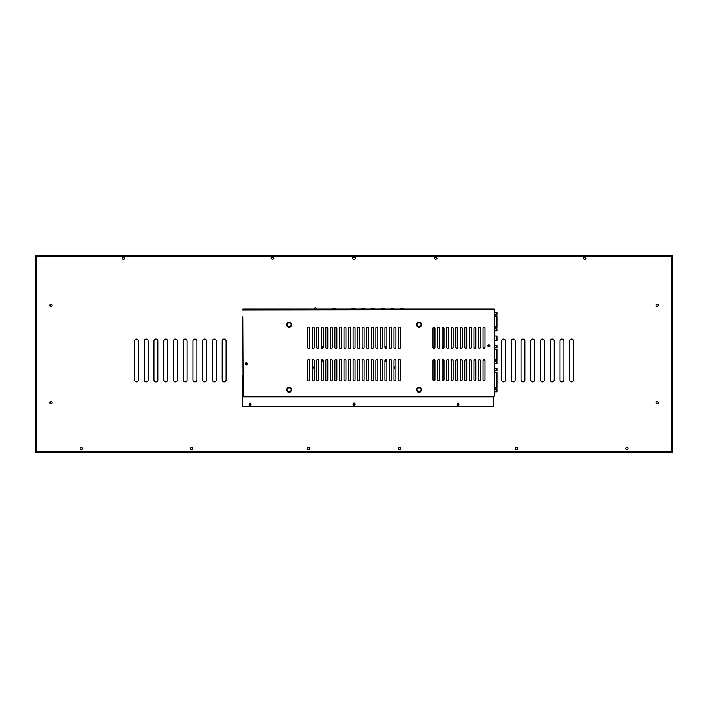 <?xml version="1.0" encoding="UTF-8"?>
<svg xmlns="http://www.w3.org/2000/svg" width="708" height="708" viewBox="0 0 708 708"><rect width="100%" height="100%" fill="white"/><g stroke="black" fill="none" stroke-linecap="round" stroke-linejoin="round"><path stroke-width="1.06" d="M50.666 403.826L50.666 401.613M50.666 306.387L50.666 304.174M658.051 304.52L658.051 306.042M658.051 401.958L658.051 403.48M36.046 451.828L36.046 256.172L671.954 256.172L671.954 451.828L36.046 451.828M56.835 255.517L53.525 255.517M86.004 452.483L89.314 452.483M672.6 256.172L672.6 451.828A0.646 0.646 0 0 1 671.954 452.483L36.046 452.483A0.646 0.646 0 0 1 35.4 451.828L35.4 256.172A0.646 0.646 0 0 1 36.046 255.517L671.954 255.517A0.646 0.646 0 0 1 672.6 256.172M286.634 324.768A2.469 2.469 0 0 0 289.103 327.238A2.469 2.469 0 0 0 291.572 324.768A2.469 2.469 0 0 0 289.103 322.299A2.469 2.469 0 0 0 286.634 324.768M286.634 389.727A2.469 2.469 0 0 0 289.103 392.197A2.469 2.469 0 0 0 291.572 389.727A2.469 2.469 0 0 0 289.103 387.258A2.469 2.469 0 0 0 286.634 389.727M416.561 389.727A2.469 2.469 0 0 0 419.03 392.197A2.469 2.469 0 0 0 421.49 389.727A2.469 2.469 0 0 0 419.03 387.258A2.469 2.469 0 0 0 416.561 389.727M416.561 324.768A2.469 2.469 0 0 0 419.03 327.238A2.469 2.469 0 0 0 421.49 324.768A2.469 2.469 0 0 0 419.03 322.299A2.469 2.469 0 0 0 416.561 324.768M242.446 396.471L243.048 396.878A0.646 0.646 0 0 1 242.401 396.223L243.048 396.878L493.733 396.878L493.733 405.967L493.078 406.622L243.048 406.622A0.646 0.646 0 0 1 242.401 405.967L242.401 375.762L243.048 375.762L242.791 316.839M355.133 404.153A1.071 1.071 0 0 1 354.062 405.224A1.071 1.071 0 0 1 352.991 404.153A1.071 1.071 0 0 1 354.062 403.082A1.071 1.071 0 0 1 355.133 404.153M250.128 405.224L251.198 404.153C250.482 405.551 249.774 405.551 249.057 404.153L249.827 405.18M249.057 404.153C249.774 402.746 250.482 402.746 251.198 404.153C250.482 402.746 249.774 402.746 249.057 404.153M458.094 405.215L459.076 404.153C458.359 405.551 457.642 405.551 456.934 404.153L458.005 405.224M456.934 404.153C457.642 402.746 458.359 402.746 459.076 404.153C458.359 402.746 457.642 402.746 456.934 404.153M243.048 396.878L493.733 396.878L493.733 396.223L494.379 396.223L494.379 309.697L242.791 310.024M257.597 396.878L255.65 396.878M262.146 396.878L260.199 396.878M266.695 396.878L264.748 396.878M271.244 396.878L269.288 396.878M275.784 396.878L273.837 396.878M280.333 396.878L278.386 396.878M284.881 396.878L282.935 396.878M484.962 396.878L483.015 396.878M480.413 396.878L478.466 396.878M475.865 396.878L473.918 396.878M471.316 396.878L469.369 396.878M466.776 396.878L464.82 396.878M462.227 396.878L460.28 396.878M457.678 396.878L455.731 396.878M453.129 396.878L451.182 396.878M444.04 396.878L442.084 396.878M439.491 396.878L437.535 396.878M434.942 396.878L432.995 396.878M316.06 396.878L314.113 396.878M320.609 396.878L318.662 396.878M329.707 396.878L327.76 396.878M325.158 396.878L323.211 396.878M334.256 396.878L332.3 396.878M387.524 396.878L385.568 396.878M392.064 396.878L390.117 396.878M401.162 396.878L399.215 396.878M396.613 396.878L394.666 396.878M405.711 396.878L403.764 396.878M493.733 309.051L243.048 309.051L242.401 310.024M461.253 309.051L462.227 309.051M465.793 309.051L466.776 309.051M470.342 309.051L471.316 309.051M483.989 309.051L484.962 309.051M279.359 309.051L280.333 309.051M274.81 309.051L275.784 309.051M274.81 309.697L273.837 309.697M270.261 309.051L271.244 309.051M270.261 309.697L269.288 309.697M261.172 309.697L260.199 309.697M256.623 309.051L257.597 309.051M289.103 309.051L290.174 309.051M289.103 309.697L288.032 309.697M419.03 309.697L417.95 309.697M487.785 345.876C488.502 347.283 489.219 347.283 489.927 345.876C489.219 344.477 488.502 344.477 487.785 345.876C488.502 344.477 489.219 344.477 489.927 345.876L489.715 346.522M245.03 363.939C245.747 365.337 246.455 365.337 247.172 363.939C246.455 362.54 245.747 362.54 245.03 363.939M483.015 328.016L483.015 347.504C483.661 348.779 484.307 348.779 484.962 347.504L484.962 328.016C484.307 326.742 483.661 326.742 483.015 328.016C483.661 326.742 484.307 326.742 484.962 328.016M484.962 379.984L484.962 360.496C484.307 359.221 483.661 359.221 483.015 360.496L483.015 379.984C483.661 381.258 484.307 381.258 484.962 379.984C484.307 381.258 483.661 381.258 483.015 379.984M478.466 328.016L478.466 347.504C479.112 348.779 479.767 348.779 480.413 347.504L480.413 328.016C479.767 326.742 479.112 326.742 478.466 328.016C479.112 326.742 479.767 326.742 480.413 328.016M480.413 379.984L480.413 360.496C479.767 359.221 479.112 359.221 478.466 360.496L478.466 379.984C479.112 381.258 479.767 381.258 480.413 379.984C479.767 381.258 479.112 381.258 478.466 379.984M473.918 328.016L473.918 347.504C474.564 348.779 475.218 348.779 475.865 347.504L475.865 328.016C475.218 326.742 474.564 326.742 473.918 328.016C474.564 326.742 475.218 326.742 475.865 328.016M475.865 379.984L475.865 360.496C475.218 359.221 474.564 359.221 473.918 360.496L473.918 379.984C474.564 381.258 475.218 381.258 475.865 379.984C475.218 381.258 474.564 381.258 473.918 379.984M469.369 328.016L469.369 347.504C470.024 348.779 470.67 348.779 471.316 347.504L471.316 328.016C470.67 326.742 470.024 326.742 469.369 328.016C470.024 326.742 470.67 326.742 471.316 328.016M471.316 379.984L471.316 360.496C470.67 359.221 470.024 359.221 469.369 360.496L469.369 379.984C470.024 381.258 470.67 381.258 471.316 379.984C470.67 381.258 470.024 381.258 469.369 379.984M464.82 328.016L464.82 347.504C465.475 348.779 466.121 348.779 466.776 347.504L466.776 328.016C466.121 326.742 465.475 326.742 464.82 328.016C465.475 326.742 466.121 326.742 466.776 328.016M466.776 379.984L466.776 360.496C466.121 359.221 465.475 359.221 464.82 360.496L464.82 379.984C465.475 381.258 466.121 381.258 466.776 379.984C466.121 381.258 465.475 381.258 464.82 379.984M460.28 328.016L460.28 347.504C460.926 348.779 461.572 348.779 462.227 347.504L462.227 328.016C461.572 326.742 460.926 326.742 460.28 328.016C460.926 326.742 461.572 326.742 462.227 328.016M462.227 379.984L462.227 360.496C461.572 359.221 460.926 359.221 460.28 360.496L460.28 379.984C460.926 381.258 461.572 381.258 462.227 379.984C461.572 381.258 460.926 381.258 460.28 379.984M455.731 328.016L455.731 347.504C456.377 348.779 457.032 348.779 457.678 347.504L457.678 328.016C457.032 326.742 456.377 326.742 455.731 328.016C456.377 326.742 457.032 326.742 457.678 328.016M457.678 379.984L457.678 360.496C457.032 359.221 456.377 359.221 455.731 360.496L455.731 379.984C456.377 381.258 457.032 381.258 457.678 379.984C457.032 381.258 456.377 381.258 455.731 379.984M451.182 328.016L451.182 347.504C451.828 348.779 452.483 348.779 453.129 347.504L453.129 328.016C452.483 326.742 451.828 326.742 451.182 328.016C451.828 326.742 452.483 326.742 453.129 328.016M453.129 379.984L453.129 360.496C452.483 359.221 451.828 359.221 451.182 360.496L451.182 379.984C451.828 381.258 452.483 381.258 453.129 379.984C452.483 381.258 451.828 381.258 451.182 379.984M446.633 328.016L446.633 347.504C447.288 348.779 447.934 348.779 448.58 347.504L448.58 328.016C447.934 326.742 447.288 326.742 446.633 328.016C447.288 326.742 447.934 326.742 448.58 328.016M448.58 379.984L448.58 360.496C447.934 359.221 447.288 359.221 446.633 360.496L446.633 379.984C447.288 381.258 447.934 381.258 448.58 379.984C447.934 381.258 447.288 381.258 446.633 379.984M442.084 328.016L442.084 347.504C442.739 348.779 443.385 348.779 444.04 347.504L444.04 328.016C443.385 326.742 442.739 326.742 442.084 328.016C442.739 326.742 443.385 326.742 444.04 328.016M444.04 379.984L444.04 360.496C443.385 359.221 442.739 359.221 442.084 360.496L442.084 379.984C442.739 381.258 443.385 381.258 444.04 379.984C443.385 381.258 442.739 381.258 442.084 379.984M437.535 328.016L437.535 347.504C438.19 348.779 438.836 348.779 439.491 347.504L439.491 328.016C438.836 326.742 438.19 326.742 437.535 328.016C438.19 326.742 438.836 326.742 439.491 328.016M439.491 379.984L439.491 360.496C438.836 359.221 438.19 359.221 437.535 360.496L437.535 379.984C438.19 381.258 438.836 381.258 439.491 379.984C438.836 381.258 438.19 381.258 437.535 379.984M432.995 328.016L432.995 347.504C433.641 348.779 434.287 348.779 434.942 347.504L434.942 328.016C434.287 326.742 433.641 326.742 432.995 328.016C433.641 326.742 434.287 326.742 434.942 328.016M434.942 379.984L434.942 360.496C434.287 359.221 433.641 359.221 432.995 360.496L432.995 379.984C433.641 381.258 434.287 381.258 434.942 379.984C434.287 381.258 433.641 381.258 432.995 379.984M398.56 328.016L398.56 347.504A0.974 0.974 0 0 0 399.533 348.478A0.974 0.974 0 0 0 400.516 347.504L400.516 328.016A0.974 0.974 0 0 0 399.533 327.043A0.974 0.974 0 0 0 398.56 328.016M398.56 360.496L398.56 379.984A0.974 0.974 0 0 0 399.533 380.957A0.974 0.974 0 0 0 400.516 379.984L400.516 360.496A0.974 0.974 0 0 0 399.533 359.522A0.974 0.974 0 0 0 398.56 360.496M394.02 328.016L394.02 347.504A0.974 0.974 0 0 0 394.993 348.478A0.974 0.974 0 0 0 395.967 347.504L395.967 328.016A0.974 0.974 0 0 0 394.993 327.043A0.974 0.974 0 0 0 394.02 328.016M394.02 360.496L394.02 379.984A0.974 0.974 0 0 0 394.993 380.957A0.974 0.974 0 0 0 395.967 379.984L395.967 360.496A0.974 0.974 0 0 0 394.993 359.522A0.974 0.974 0 0 0 394.02 360.496M389.471 328.016L389.471 347.504A0.974 0.974 0 0 0 390.444 348.478A0.974 0.974 0 0 0 391.418 347.504L391.418 328.016A0.974 0.974 0 0 0 390.444 327.043A0.974 0.974 0 0 0 389.471 328.016M389.471 360.496L389.471 379.984A0.974 0.974 0 0 0 390.444 380.957A0.974 0.974 0 0 0 391.418 379.984L391.418 360.496A0.974 0.974 0 0 0 390.444 359.522A0.974 0.974 0 0 0 389.471 360.496M384.922 328.016L384.922 347.504A0.974 0.974 0 0 0 385.895 348.478A0.974 0.974 0 0 0 386.869 347.504L386.869 328.016A0.974 0.974 0 0 0 385.895 327.043A0.974 0.974 0 0 0 384.922 328.016M384.922 360.496L384.922 379.984A0.974 0.974 0 0 0 385.895 380.957A0.974 0.974 0 0 0 386.869 379.984L386.869 360.496A0.974 0.974 0 0 0 385.895 359.522A0.974 0.974 0 0 0 384.922 360.496M380.373 328.016L380.373 347.504A0.974 0.974 0 0 0 381.346 348.478A0.974 0.974 0 0 0 382.32 347.504L382.32 328.016A0.974 0.974 0 0 0 381.346 327.043A0.974 0.974 0 0 0 380.373 328.016M380.373 360.496L380.373 379.984A0.974 0.974 0 0 0 381.346 380.957A0.974 0.974 0 0 0 382.32 379.984L382.32 360.496A0.974 0.974 0 0 0 381.346 359.522A0.974 0.974 0 0 0 380.373 360.496M375.824 328.016L375.824 347.504A0.974 0.974 0 0 0 376.798 348.478A0.974 0.974 0 0 0 377.78 347.504L377.78 328.016A0.974 0.974 0 0 0 376.798 327.043A0.974 0.974 0 0 0 375.824 328.016M375.824 360.496L375.824 379.984A0.974 0.974 0 0 0 376.798 380.957A0.974 0.974 0 0 0 377.78 379.984L377.78 360.496A0.974 0.974 0 0 0 376.798 359.522A0.974 0.974 0 0 0 375.824 360.496M371.275 328.016L371.275 347.504A0.974 0.974 0 0 0 372.258 348.478A0.974 0.974 0 0 0 373.231 347.504L373.231 328.016A0.974 0.974 0 0 0 372.258 327.043A0.974 0.974 0 0 0 371.275 328.016M371.275 360.496L371.275 379.984A0.974 0.974 0 0 0 372.258 380.957A0.974 0.974 0 0 0 373.231 379.984L373.231 360.496A0.974 0.974 0 0 0 372.258 359.522A0.974 0.974 0 0 0 371.275 360.496M366.735 328.016L366.735 347.504A0.974 0.974 0 0 0 367.709 348.478A0.974 0.974 0 0 0 368.682 347.504L368.682 328.016A0.974 0.974 0 0 0 367.709 327.043A0.974 0.974 0 0 0 366.735 328.016M366.735 360.496L366.735 379.984A0.974 0.974 0 0 0 367.709 380.957A0.974 0.974 0 0 0 368.682 379.984L368.682 360.496A0.974 0.974 0 0 0 367.709 359.522A0.974 0.974 0 0 0 366.735 360.496M362.186 328.016L362.186 347.504A0.974 0.974 0 0 0 363.16 348.478A0.974 0.974 0 0 0 364.133 347.504L364.133 328.016A0.974 0.974 0 0 0 363.16 327.043A0.974 0.974 0 0 0 362.186 328.016M362.186 360.496L362.186 379.984A0.974 0.974 0 0 0 363.16 380.957A0.974 0.974 0 0 0 364.133 379.984L364.133 360.496A0.974 0.974 0 0 0 363.16 359.522A0.974 0.974 0 0 0 362.186 360.496M357.637 328.016L357.637 347.504A0.974 0.974 0 0 0 358.611 348.478A0.974 0.974 0 0 0 359.584 347.504L359.584 328.016A0.974 0.974 0 0 0 358.611 327.043A0.974 0.974 0 0 0 357.637 328.016M357.637 360.496L357.637 379.984A0.974 0.974 0 0 0 358.611 380.957A0.974 0.974 0 0 0 359.584 379.984L359.584 360.496A0.974 0.974 0 0 0 358.611 359.522A0.974 0.974 0 0 0 357.637 360.496M353.088 328.016L353.088 347.504A0.974 0.974 0 0 0 354.062 348.478A0.974 0.974 0 0 0 355.035 347.504L355.035 328.016A0.974 0.974 0 0 0 354.062 327.043A0.974 0.974 0 0 0 353.088 328.016M353.088 360.496L353.088 379.984A0.974 0.974 0 0 0 354.062 380.957A0.974 0.974 0 0 0 355.035 379.984L355.035 360.496A0.974 0.974 0 0 0 354.062 359.522A0.974 0.974 0 0 0 353.088 360.496M348.54 328.016L348.54 347.504A0.974 0.974 0 0 0 349.522 348.478A0.974 0.974 0 0 0 350.495 347.504L350.495 328.016A0.974 0.974 0 0 0 349.522 327.043A0.974 0.974 0 0 0 348.54 328.016M348.54 360.496L348.54 379.984A0.974 0.974 0 0 0 349.522 380.957A0.974 0.974 0 0 0 350.495 379.984L350.495 360.496A0.974 0.974 0 0 0 349.522 359.522A0.974 0.974 0 0 0 348.54 360.496M344 328.016L344 347.504A0.974 0.974 0 0 0 344.973 348.478A0.974 0.974 0 0 0 345.946 347.504L345.946 328.016A0.974 0.974 0 0 0 344.973 327.043A0.974 0.974 0 0 0 344 328.016M344 360.496L344 379.984A0.974 0.974 0 0 0 344.973 380.957A0.974 0.974 0 0 0 345.946 379.984L345.946 360.496A0.974 0.974 0 0 0 344.973 359.522A0.974 0.974 0 0 0 344 360.496M339.451 328.016L339.451 347.504A0.974 0.974 0 0 0 340.424 348.478A0.974 0.974 0 0 0 341.398 347.504L341.398 328.016A0.974 0.974 0 0 0 340.424 327.043A0.974 0.974 0 0 0 339.451 328.016M339.451 360.496L339.451 379.984A0.974 0.974 0 0 0 340.424 380.957A0.974 0.974 0 0 0 341.398 379.984L341.398 360.496A0.974 0.974 0 0 0 340.424 359.522A0.974 0.974 0 0 0 339.451 360.496M334.902 328.016L334.902 347.504A0.974 0.974 0 0 0 335.875 348.478A0.974 0.974 0 0 0 336.849 347.504L336.849 328.016A0.974 0.974 0 0 0 335.875 327.043A0.974 0.974 0 0 0 334.902 328.016M334.902 360.496L334.902 379.984A0.974 0.974 0 0 0 335.875 380.957A0.974 0.974 0 0 0 336.849 379.984L336.849 360.496A0.974 0.974 0 0 0 335.875 359.522A0.974 0.974 0 0 0 334.902 360.496M330.353 328.016L330.353 347.504A0.974 0.974 0 0 0 331.326 348.478A0.974 0.974 0 0 0 332.3 347.504L332.3 328.016A0.974 0.974 0 0 0 331.326 327.043A0.974 0.974 0 0 0 330.353 328.016M330.353 360.496L330.353 379.984A0.974 0.974 0 0 0 331.326 380.957A0.974 0.974 0 0 0 332.3 379.984L332.3 360.496A0.974 0.974 0 0 0 331.326 359.522A0.974 0.974 0 0 0 330.353 360.496M325.804 328.016L325.804 347.504A0.974 0.974 0 0 0 326.777 348.478A0.974 0.974 0 0 0 327.76 347.504L327.76 328.016A0.974 0.974 0 0 0 326.777 327.043A0.974 0.974 0 0 0 325.804 328.016M325.804 360.496L325.804 379.984A0.974 0.974 0 0 0 326.777 380.957A0.974 0.974 0 0 0 327.76 379.984L327.76 360.496A0.974 0.974 0 0 0 326.777 359.522A0.974 0.974 0 0 0 325.804 360.496M321.264 328.016L321.264 347.504A0.974 0.974 0 0 0 322.237 348.478A0.974 0.974 0 0 0 323.211 347.504L323.211 328.016A0.974 0.974 0 0 0 322.237 327.043A0.974 0.974 0 0 0 321.264 328.016M321.264 360.496L321.264 379.984A0.974 0.974 0 0 0 322.237 380.957A0.974 0.974 0 0 0 323.211 379.984L323.211 360.496A0.974 0.974 0 0 0 322.237 359.522A0.974 0.974 0 0 0 321.264 360.496M316.715 328.016L316.715 347.504A0.974 0.974 0 0 0 317.688 348.478A0.974 0.974 0 0 0 318.662 347.504L318.662 328.016A0.974 0.974 0 0 0 317.688 327.043A0.974 0.974 0 0 0 316.715 328.016M316.715 360.496L316.715 379.984A0.974 0.974 0 0 0 317.688 380.957A0.974 0.974 0 0 0 318.662 379.984L318.662 360.496A0.974 0.974 0 0 0 317.688 359.522A0.974 0.974 0 0 0 316.715 360.496M312.166 328.016L312.166 347.504A0.974 0.974 0 0 0 313.14 348.478A0.974 0.974 0 0 0 314.113 347.504L314.113 328.016A0.974 0.974 0 0 0 313.14 327.043A0.974 0.974 0 0 0 312.166 328.016M312.166 360.496L312.166 379.984A0.974 0.974 0 0 0 313.14 380.957A0.974 0.974 0 0 0 314.113 379.984L314.113 360.496A0.974 0.974 0 0 0 313.14 359.522A0.974 0.974 0 0 0 312.166 360.496M307.617 328.016L307.617 347.504A0.974 0.974 0 0 0 308.591 348.478A0.974 0.974 0 0 0 309.564 347.504L309.564 328.016A0.974 0.974 0 0 0 308.591 327.043A0.974 0.974 0 0 0 307.617 328.016M307.617 360.496L307.617 379.984A0.974 0.974 0 0 0 308.591 380.957A0.974 0.974 0 0 0 309.564 379.984L309.564 360.496A0.974 0.974 0 0 0 308.591 359.522A0.974 0.974 0 0 0 307.617 360.496M494.379 309.051L494.379 309.697M246.959 364.585L247.172 363.939M483.015 347.504C483.661 348.779 484.307 348.779 484.962 347.504M484.962 360.496C484.307 359.221 483.661 359.221 483.015 360.496M478.466 347.504C479.112 348.779 479.767 348.779 480.413 347.504M480.413 360.496C479.767 359.221 479.112 359.221 478.466 360.496M473.918 347.504C474.564 348.779 475.218 348.779 475.865 347.504M475.865 360.496C475.218 359.221 474.564 359.221 473.918 360.496M469.369 347.504C470.024 348.779 470.67 348.779 471.316 347.504M471.316 360.496C470.67 359.221 470.024 359.221 469.369 360.496M464.82 347.504C465.475 348.779 466.121 348.779 466.776 347.504M466.776 360.496C466.121 359.221 465.475 359.221 464.82 360.496M460.28 347.504C460.926 348.779 461.572 348.779 462.227 347.504M462.227 360.496C461.572 359.221 460.926 359.221 460.28 360.496M455.731 347.504C456.377 348.779 457.032 348.779 457.678 347.504M457.678 360.496C457.032 359.221 456.377 359.221 455.731 360.496M451.182 347.504C451.828 348.779 452.483 348.779 453.129 347.504M453.129 360.496C452.483 359.221 451.828 359.221 451.182 360.496M446.633 347.504C447.288 348.779 447.934 348.779 448.58 347.504M448.58 360.496C447.934 359.221 447.288 359.221 446.633 360.496M442.084 347.504C442.739 348.779 443.385 348.779 444.04 347.504M444.04 360.496C443.385 359.221 442.739 359.221 442.084 360.496M437.535 347.504C438.19 348.779 438.836 348.779 439.491 347.504M439.491 360.496C438.836 359.221 438.19 359.221 437.535 360.496M432.995 347.504C433.641 348.779 434.287 348.779 434.942 347.504M434.942 360.496C434.287 359.221 433.641 359.221 432.995 360.496M242.8 309.095L242.401 309.697M321.264 361.664L322.105 361.664L322.105 359.531M322.105 348.469L322.105 346.07L321.264 346.07M318.662 346.07L318.211 346.07L318.211 348.327M318.211 359.673L318.662 361.664M389.471 361.664L389.666 359.912M389.666 348.088L389.471 346.07M386.869 346.07L385.763 346.07L385.763 348.469M385.763 359.531L385.763 361.664L386.869 361.664M332.53 309.051L332.53 308.396L335.45 308.396L335.45 309.051M352.08 309.051L352.08 308.396L355.009 308.396L355.009 309.051M361.7 309.051L361.7 308.396L364.62 308.396L364.62 309.051M371.443 309.051L371.443 308.396L374.364 308.396L374.364 309.051M381.187 309.051L381.187 308.396L384.108 308.396L384.108 309.051M390.931 309.051L390.931 308.396L393.852 308.396L393.852 309.051M400.87 309.051L400.87 308.396L403.79 308.396L403.79 309.051M494.379 389.648L496.981 389.648L496.981 391.789L494.379 391.789M494.379 368.532L496.981 368.532L496.981 370.682L494.379 370.682M494.379 361.761L496.981 361.761L496.981 363.903L494.379 363.903M494.379 345.522L496.981 345.522L496.981 347.663L494.379 347.663M494.379 336.008L496.981 336.008L496.981 340.557L494.379 340.557M494.379 328.724L496.981 328.724L496.981 330.866L494.379 330.866M494.379 312.485L496.981 312.485L496.981 314.626L494.379 314.626M489.538 345.044A0.974 0.974 0 0 1 488.856 346.725A0.974 0.974 0 0 1 488.184 345.044M496.981 316.051L494.379 316.051L496.981 316.051L496.981 327.291L494.379 327.291L496.981 327.291M496.981 349.097L494.379 349.097L496.981 349.097L496.981 360.337L494.379 360.337L496.981 360.337M496.981 372.072L494.379 372.072L496.981 372.072L496.981 388.117L494.379 388.117L496.981 388.117M355.425 258.252A1.035 1.035 0 0 0 354.566 257.225L353.566 257.225A1.035 1.035 0 0 0 353.575 259.278L354.558 259.278A1.035 1.035 0 0 0 355.425 258.252M80.093 448.58A1.133 1.133 0 0 0 81.234 449.722A1.133 1.133 0 0 0 82.367 448.58A1.133 1.133 0 0 0 81.234 447.447A1.133 1.133 0 0 0 80.093 448.58M190.523 448.58A1.133 1.133 0 0 0 191.664 449.722A1.133 1.133 0 0 0 192.797 448.58A1.133 1.133 0 0 0 191.664 447.447A1.133 1.133 0 0 0 190.523 448.58M307.458 448.58A1.133 1.133 0 0 0 308.591 449.722A1.133 1.133 0 0 0 309.732 448.58A1.133 1.133 0 0 0 308.591 447.447A1.133 1.133 0 0 0 307.458 448.58M625.766 448.58A1.133 1.133 0 0 0 626.899 449.722A1.133 1.133 0 0 0 628.04 448.58A1.133 1.133 0 0 0 626.899 447.447A1.133 1.133 0 0 0 625.766 448.58M515.327 448.58A1.133 1.133 0 0 0 516.468 449.722A1.133 1.133 0 0 0 517.601 448.58A1.133 1.133 0 0 0 516.468 447.447A1.133 1.133 0 0 0 515.327 448.58M398.4 448.58A1.133 1.133 0 0 0 399.533 449.722A1.133 1.133 0 0 0 400.675 448.58A1.133 1.133 0 0 0 399.533 447.447A1.133 1.133 0 0 0 398.4 448.58M122.316 258.252A1.133 1.133 0 0 0 123.457 259.385A1.133 1.133 0 0 0 124.59 258.252A1.133 1.133 0 0 0 123.457 257.11A1.133 1.133 0 0 0 122.316 258.252M583.542 258.252A1.133 1.133 0 0 0 584.675 259.385A1.133 1.133 0 0 0 585.808 258.252A1.133 1.133 0 0 0 584.675 257.11A1.133 1.133 0 0 0 583.542 258.252M49.79 402.719A1.133 1.133 0 0 0 50.923 403.861A1.133 1.133 0 0 0 52.065 402.719A1.133 1.133 0 0 0 50.923 401.586A1.133 1.133 0 0 0 49.79 402.719M49.79 305.281A1.133 1.133 0 0 0 50.923 306.414A1.133 1.133 0 0 0 52.065 305.281A1.133 1.133 0 0 0 50.923 304.139A1.133 1.133 0 0 0 49.79 305.281M656.068 402.719A1.133 1.133 0 0 0 657.201 403.861A1.133 1.133 0 0 0 658.343 402.719A1.133 1.133 0 0 0 657.201 401.586A1.133 1.133 0 0 0 656.068 402.719M656.068 305.281A1.133 1.133 0 0 0 657.201 306.414A1.133 1.133 0 0 0 658.343 305.281A1.133 1.133 0 0 0 657.201 304.139A1.133 1.133 0 0 0 656.068 305.281M394.02 366.726A0.974 0.974 0 0 1 394.02 368.558M314.113 368.558A0.974 0.974 0 0 1 314.113 366.726M355.035 404.153A0.974 0.974 0 0 1 354.062 405.126A0.974 0.974 0 0 1 353.088 404.153A0.974 0.974 0 0 1 354.062 403.179A0.974 0.974 0 0 1 355.035 404.153M458.979 404.153A0.974 0.974 0 0 1 458.005 405.126A0.974 0.974 0 0 1 457.032 404.153A0.974 0.974 0 0 1 458.005 403.179A0.974 0.974 0 0 1 458.979 404.153M251.101 404.153A0.974 0.974 0 0 1 250.128 405.126A0.974 0.974 0 0 1 249.154 404.153A0.974 0.974 0 0 1 250.128 403.179A0.974 0.974 0 0 1 251.101 404.153M420.977 324.768A1.947 1.947 0 0 1 419.03 326.715A1.947 1.947 0 0 1 417.074 324.768A1.947 1.947 0 0 1 419.03 322.821A1.947 1.947 0 0 1 420.977 324.768M420.977 389.727A1.947 1.947 0 0 1 419.03 391.674A1.947 1.947 0 0 1 417.074 389.727A1.947 1.947 0 0 1 419.03 387.78A1.947 1.947 0 0 1 420.977 389.727M291.05 389.727A1.947 1.947 0 0 1 289.103 391.674A1.947 1.947 0 0 1 287.156 389.727A1.947 1.947 0 0 1 289.103 387.78A1.947 1.947 0 0 1 291.05 389.727M291.05 324.768A1.947 1.947 0 0 1 289.103 326.715A1.947 1.947 0 0 1 287.156 324.768A1.947 1.947 0 0 1 289.103 322.821A1.947 1.947 0 0 1 291.05 324.768M247.074 363.939A0.974 0.974 0 0 1 246.101 364.912A0.974 0.974 0 0 1 245.127 363.939A0.974 0.974 0 0 1 246.101 362.965A0.974 0.974 0 0 1 247.074 363.939M272.217 259.287L272.403 259.287C274.509 258.588 274.5 257.898 272.394 257.208L272.217 257.208C270.828 257.907 270.828 258.597 272.217 259.287M435.916 259.287C437.296 258.597 437.296 257.907 435.916 257.208L435.73 257.208C433.623 257.898 433.623 258.588 435.73 259.287L435.916 259.287C437.296 258.597 437.296 257.907 435.916 257.208M36.338 256.331L671.786 256.331L671.786 451.669L36.338 451.669L36.338 256.331M226.091 341.008A1.947 1.947 0 0 0 224.144 339.061A1.947 1.947 0 0 0 222.197 341.008L222.197 379.984A1.947 1.947 0 0 0 224.144 381.931A1.947 1.947 0 0 0 226.091 379.984L226.091 341.008M216.347 341.008A1.947 1.947 0 0 0 214.4 339.061A1.947 1.947 0 0 0 212.453 341.008L212.453 379.984A1.947 1.947 0 0 0 214.4 381.931A1.947 1.947 0 0 0 216.347 379.984L216.347 341.008M206.603 341.008A1.947 1.947 0 0 0 204.656 339.061A1.947 1.947 0 0 0 202.709 341.008L202.709 379.984A1.947 1.947 0 0 0 204.656 381.931A1.947 1.947 0 0 0 206.603 379.984L206.603 341.008M196.859 341.008A1.947 1.947 0 0 0 194.912 339.061A1.947 1.947 0 0 0 192.965 341.008L192.965 379.984A1.947 1.947 0 0 0 194.912 381.931A1.947 1.947 0 0 0 196.859 379.984L196.859 341.008M187.116 341.008A1.947 1.947 0 0 0 185.169 339.061A1.947 1.947 0 0 0 183.222 341.008L183.222 379.984A1.947 1.947 0 0 0 185.169 381.931A1.947 1.947 0 0 0 187.116 379.984L187.116 341.008M177.372 341.008A1.947 1.947 0 0 0 175.425 339.061A1.947 1.947 0 0 0 173.478 341.008L173.478 379.984A1.947 1.947 0 0 0 175.425 381.931A1.947 1.947 0 0 0 177.372 379.984L177.372 341.008M167.628 341.008A1.947 1.947 0 0 0 165.681 339.061A1.947 1.947 0 0 0 163.734 341.008L163.734 379.984A1.947 1.947 0 0 0 165.681 381.931A1.947 1.947 0 0 0 167.628 379.984L167.628 341.008M157.884 341.008A1.947 1.947 0 0 0 155.937 339.061A1.947 1.947 0 0 0 153.99 341.008L153.99 379.984A1.947 1.947 0 0 0 155.937 381.931A1.947 1.947 0 0 0 157.884 379.984L157.884 341.008M148.14 341.008A1.947 1.947 0 0 0 146.193 339.061A1.947 1.947 0 0 0 144.246 341.008L144.246 379.984A1.947 1.947 0 0 0 146.193 381.931A1.947 1.947 0 0 0 148.14 379.984L148.14 341.008M138.396 341.008A1.947 1.947 0 0 0 136.449 339.061A1.947 1.947 0 0 0 134.493 341.008L134.493 379.984A1.947 1.947 0 0 0 136.449 381.931A1.947 1.947 0 0 0 138.396 379.984L138.396 341.008M569.736 379.984A1.947 1.947 0 0 0 571.683 381.931A1.947 1.947 0 0 0 573.63 379.984L573.63 341.008A1.947 1.947 0 0 0 571.683 339.061A1.947 1.947 0 0 0 569.736 341.008L569.736 379.984M559.993 379.984A1.947 1.947 0 0 0 561.94 381.931A1.947 1.947 0 0 0 563.887 379.984L563.887 341.008A1.947 1.947 0 0 0 561.94 339.061A1.947 1.947 0 0 0 559.993 341.008L559.993 379.984M550.249 379.984A1.947 1.947 0 0 0 552.196 381.931A1.947 1.947 0 0 0 554.143 379.984L554.143 341.008A1.947 1.947 0 0 0 552.196 339.061A1.947 1.947 0 0 0 550.249 341.008L550.249 379.984M540.505 379.984A1.947 1.947 0 0 0 542.452 381.931A1.947 1.947 0 0 0 544.399 379.984L544.399 341.008A1.947 1.947 0 0 0 542.452 339.061A1.947 1.947 0 0 0 540.505 341.008L540.505 379.984M530.761 379.984A1.947 1.947 0 0 0 532.708 381.931A1.947 1.947 0 0 0 534.655 379.984L534.655 341.008A1.947 1.947 0 0 0 532.708 339.061A1.947 1.947 0 0 0 530.761 341.008L530.761 379.984M521.017 379.984A1.947 1.947 0 0 0 522.964 381.931A1.947 1.947 0 0 0 524.911 379.984L524.911 341.008A1.947 1.947 0 0 0 522.964 339.061A1.947 1.947 0 0 0 521.017 341.008L521.017 379.984M511.273 379.984A1.947 1.947 0 0 0 513.22 381.931A1.947 1.947 0 0 0 515.167 379.984L515.167 341.008A1.947 1.947 0 0 0 513.22 339.061A1.947 1.947 0 0 0 511.273 341.008L511.273 379.984M501.53 379.984A1.947 1.947 0 0 0 503.476 381.931A1.947 1.947 0 0 0 505.424 379.984L505.424 341.008A1.947 1.947 0 0 0 503.476 339.061A1.947 1.947 0 0 0 501.53 341.008L501.53 379.984M435.73 257.208L434.765 257.225M354.566 257.225L353.566 257.225M243.048 375.762L243.048 396.48L493.733 396.48M494.379 316.706L496.981 316.706M494.379 326.645L496.981 326.645M494.379 349.743L496.981 349.743M494.379 359.682L496.981 359.682M494.379 372.727L496.981 372.727M494.379 387.471L496.981 387.471M316.582 309.051A1.301 1.301 0 0 0 315.281 307.812A1.301 1.301 0 0 0 313.989 309.051M487.909 345.522L489.803 345.522"/></g></svg>
